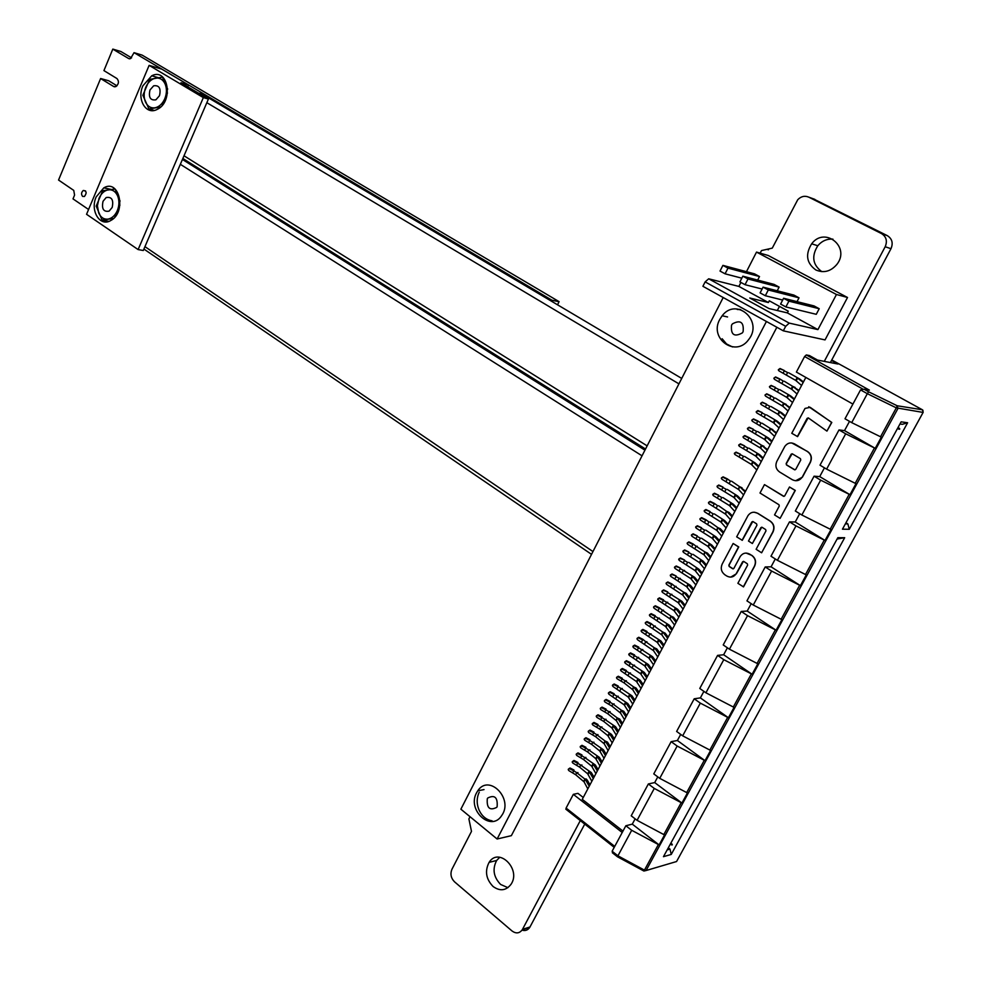<?xml version="1.0" encoding="UTF-8"?>
<svg xmlns="http://www.w3.org/2000/svg" width="982" height="982" viewBox="0 0 982 982"><rect width="100%" height="100%" fill="white"/><g stroke="black" fill="none" stroke-linecap="round" stroke-linejoin="round"><path stroke-width="1.47" d="M557.567 304.825L559.065 301.646L551.909 300.197L134.043 52.66L130.52 58.65L128.716 58.576L112.807 49.125L103.932 70.606L116.981 78.56C119.215 81.346 118.847 84.035 115.864 86.612L113.666 86.514L100.606 78.548L58.552 180.05L73.748 190.398L74.571 195.074L73.012 198.892L88.576 209.485M131.576 57.864L120.933 51.53L112.844 49.1M116.956 85.815L108.769 80.794L100.655 78.523M523.701 373.897L524.216 372.841M517.723 370.202L518.263 369.097M470.034 816.717L468.893 818.939L471.495 831.386L451.941 869.266C450.075 873.943 450.947 878.129 454.531 881.824L512.027 930.973C516.041 933.857 519.466 933.452 522.277 929.758L580.301 820.596M522.043 930.126C525.235 931.12 527.8 930.224 529.74 927.425L584.744 824.107M824.279 361.376L885.187 246.74C887.544 241.069 886.329 236.687 881.517 233.593L808.726 197.137C804.724 195.467 801.067 196.326 797.752 199.714L772.269 248.127L761.553 250.557L760.068 253.123M830.391 362.554L890.981 248.704C893.338 243.082 892.122 238.724 887.335 235.655L813.133 198.745M551.479 301.204L551.909 300.197M559.089 301.72L551.933 300.271M559.065 301.646L142.108 55.102L134.031 52.66M832.932 239.142C826.967 238.724 821.922 240.921 817.797 245.745C811.316 256.216 812.642 264.845 821.799 271.646M815.821 269.952C823.738 273.34 830.747 271.498 836.86 264.428C850.805 247.01 824.745 226.044 811.66 243.806C805.117 254.436 806.504 263.151 815.821 269.952M82.635 196.425L84.44 196.486C86.968 192.963 86.6 190.95 83.31 190.459C81.248 192.374 81.015 194.362 82.635 196.425M499.789 857.237L496.647 860.478C492.215 869.082 493.541 877.073 500.611 884.451L507.915 887.667M493.074 886.501C499.998 891.435 505.963 890.723 510.984 884.365C521.552 869.303 498.709 846.644 489.097 862.38C484.666 871.034 485.98 879.074 493.074 886.501M767.261 450.235L761.983 445.533L767.617 449.572M763.971 446.319L761.443 445.177L761.983 445.533L760.608 448.136L765.678 453.23M760.608 448.136L743.693 437.984L743.079 437.125L744.786 435.566L748.984 437.567L752.224 439.715L751.046 441.949M760.093 447.731L761.443 445.177L753.341 439.887M743.116 436.671L744.786 435.566M747.842 440.108L748.959 437.997L744.737 435.996M723.292 533.214L718.37 528.009L720.346 528.758L723.746 532.354M720.346 528.758L717.854 527.629L717.02 530.55L721.745 536.135M717.02 530.55L700.522 520.104L699.908 519.22L701.639 517.637L705.788 519.65L708.894 521.933L707.752 524.118M716.529 530.12L717.854 527.629L710.035 522.019M700.006 518.68L701.639 517.637M704.61 522.24L705.69 520.165L701.541 518.165M621.839 724.667L617.703 718.358L619.667 719.033L622.514 723.378M619.667 719.033L617.236 717.916L616.438 720.763L620.379 727.429M616.438 720.763L607.797 713.767L600.861 709.679L600.26 708.722L602.04 707.114L606.041 709.114L605.845 709.851L608.889 711.704L607.797 713.767M615.984 720.285L617.236 717.916L608.889 711.704L610.092 711.606M600.419 708.169L602.04 707.114M604.814 711.803L605.845 709.851L601.831 707.838M667.637 638.239L663.157 632.408L665.121 633.12L668.226 637.134M665.121 633.12L662.666 632.003L661.856 634.875L666.14 641.062M661.856 634.875L645.861 624.073L645.26 623.153L647.015 621.557L651.078 623.558L654.049 626.013L652.932 628.136M661.389 634.421L662.666 632.003L654.049 626.013L655.227 626M645.395 622.576L647.015 621.557M649.875 626.209L650.931 624.196L646.856 622.183M789.638 408.009L784.176 403.565L789.933 407.444M786.165 404.375L783.624 403.209L784.176 403.565L782.789 406.192L788.03 411.028M782.789 406.192L765.665 396.2L765.039 395.365L766.733 393.807L770.968 395.807L774.27 397.882L773.079 400.153M782.261 405.799L783.624 403.209L775.375 398.091M765.052 394.96L766.733 393.807M769.839 398.324L770.968 396.188L766.721 394.175M745.142 491.97L740.047 487.011L745.547 491.209M742.024 487.784L739.52 486.642L738.685 489.576L743.583 494.928M738.685 489.576L721.979 479.29L721.365 478.406L723.083 476.847L727.257 478.848L730.436 481.07L729.27 483.279M738.182 489.171L739.52 486.642L731.565 481.192M721.439 477.903L723.083 476.847M726.091 481.413L727.196 479.326L723.022 477.313M589.237 786.189L585.358 779.536L587.31 780.174L589.986 784.765M587.31 780.174L586.119 778.922L584.904 779.082L584.106 781.905L587.801 788.89M584.106 781.905L575.673 774.737L568.836 770.612L568.234 769.643L570.026 768.01L573.979 770.023L573.746 770.821L576.741 772.699L575.673 774.737M583.676 781.402L584.904 779.082L576.741 772.699L577.956 772.552M568.394 769.115L570.026 768.01M572.727 772.748L573.746 770.821L569.781 768.808M638.361 693.488L634.102 687.351L636.066 688.038L639.012 692.261M636.066 688.038L633.623 686.921L632.813 689.781L636.876 696.275M632.813 689.781L624.073 682.883L617.101 678.795L616.5 677.85L618.267 676.242L622.293 678.255L622.109 678.955L625.178 680.784L624.073 682.883M632.371 689.315L633.623 686.921L625.178 680.784L626.369 680.722M616.647 677.285L618.267 676.242M621.066 680.931L622.109 678.955L618.083 676.942M688.848 598.222L684.196 592.625L686.173 593.349L689.376 597.203M686.173 593.349L683.693 592.22L682.871 595.117L687.326 601.082M682.871 595.117L666.692 584.462L666.091 583.541L667.834 581.958L671.933 583.959L674.953 586.352L673.824 588.5M682.404 594.675L683.693 592.22L674.953 586.352L676.107 586.364M666.213 582.964L667.834 581.958M670.731 586.585L671.798 584.548L667.699 582.547M710.293 557.739L705.481 552.387L707.457 553.124L710.784 556.819M707.457 553.124L704.966 551.994L704.143 554.904L708.759 560.636M704.143 554.904L687.768 544.384L687.154 543.476L688.885 541.892L693.01 543.905L696.091 546.225L694.949 548.398M703.652 554.474L704.966 551.994L696.091 546.225L697.245 546.287M687.265 542.923L688.885 541.892M691.831 546.508L692.911 544.458L688.775 542.445M609.54 747.867L605.501 741.435L607.465 742.085L610.252 746.529M607.465 742.085L605.047 740.98L604.237 743.816L608.091 750.604M604.237 743.816L595.681 736.758L588.783 732.658L588.181 731.7L589.973 730.08L593.95 732.093L593.742 732.842L596.761 734.708L595.681 736.758M603.807 743.337L605.047 740.98L596.761 734.708L597.977 734.585M588.353 731.148L589.973 730.08M592.711 734.794L593.742 732.842L589.752 730.829M776.173 433.406L770.833 428.803L776.517 432.78M772.822 429.6L770.293 428.447L770.833 428.803L769.446 431.417L774.589 436.413M769.446 431.417L752.445 421.327L751.831 420.48L753.538 418.921L757.748 420.922L761.013 423.046L759.835 425.292M768.931 431.012L770.293 428.447L762.118 423.23M751.856 420.038L753.538 418.921M756.606 423.451L757.723 421.327L753.501 419.326M731.995 516.778L727.011 511.671L728.988 512.432L732.437 515.955M728.988 512.432L726.484 511.291L725.661 514.224L730.448 519.711M725.661 514.224L709.078 503.84L708.464 502.956L710.182 501.372L714.344 503.385L717.486 505.644L716.332 507.841M725.158 513.795L726.484 511.291L718.615 505.742M708.55 502.428L710.182 501.372M713.178 505.963L714.27 503.889L710.109 501.876M659.229 654.11L654.81 648.206L656.774 648.893L659.83 652.969M656.774 648.893L654.319 647.776L653.509 650.661L657.731 656.933M653.509 650.661L637.6 639.798L636.999 638.865L638.754 637.269L642.805 639.282L645.751 641.749L644.634 643.861M653.042 650.194L654.319 647.776L645.751 641.749L646.929 641.725M637.134 638.3L638.754 637.269M641.602 641.933L642.645 639.933L638.595 637.919M625.951 716.897L621.79 710.637L623.754 711.299L626.626 715.62M623.754 711.299L621.324 710.195L620.514 713.042L624.491 719.671M620.514 713.042L611.847 706.07L604.912 701.983L604.311 701.038L606.09 699.417L610.092 701.43L609.896 702.155L612.94 703.996L611.847 706.07M620.072 712.564L621.324 710.195L612.94 703.996L614.143 703.91M604.47 700.473L606.09 699.417M608.865 704.119L609.896 702.155L605.882 700.141M676.095 622.281L671.541 616.549L673.517 617.261L676.659 621.213M673.517 617.261L671.05 616.144L670.227 619.028L674.585 625.129M670.227 619.028L654.172 608.288L653.558 607.355L655.313 605.771L659.388 607.772L662.384 610.203L661.254 612.338M669.761 618.574L671.05 616.144L662.384 610.203L663.55 610.203M653.693 606.79L655.313 605.771M658.186 610.411L659.253 608.398L655.166 606.385M798.661 390.983L793.125 386.638L798.943 390.455M795.125 387.448L792.572 386.294L793.125 386.638L791.738 389.277L797.053 394.015M791.738 389.277L774.516 379.347L773.902 378.524L775.584 376.965L779.843 378.966L783.17 381.016L781.967 383.287M791.197 388.897L792.572 386.294L784.25 381.237M773.902 378.144L775.584 376.965M778.714 381.47L779.843 379.322L775.584 377.321M672.154 844.225L671.651 844.95L672.154 844.225L670.829 843.207M672.314 844.888L670.411 843.968L671.651 844.95M668.312 847.797L670.006 849.111L671.246 854.438L663.464 856.672L837.83 537.67L844.68 537.706L671.246 854.438M844.68 537.706L837.069 539.057M899.549 428.422L899.07 429.281L899.549 428.422L898.014 427.551M899.733 429.097L897.536 428.422L899.021 429.232M845.968 522.768L847.871 523.922L849.283 529.286L842.458 529.188L901.132 421.843L907.614 422.751L849.283 529.286M907.614 422.751L902.335 424.322L899.954 424.003M743.313 586.88L754.458 566.135C756.238 561.851 755.342 558.279 751.77 555.444L749.818 554.192C746.038 552.228 742.858 552.964 740.293 556.401L733.824 568.468L732.646 568.738L729.172 566.479L728.853 565.153L738.55 546.949L733.149 543.476L722.163 564.122C720.407 568.357 721.279 571.88 724.777 574.716L726.705 575.98C730.448 577.968 733.603 577.244 736.169 573.795L742.625 561.765L743.816 561.495L747.314 563.754L747.646 565.092L737.887 583.308L743.521 586.868L754.655 566.123C756.447 561.839 755.551 558.279 751.979 555.444L746.124 553.075M730.755 577.109L736.377 573.795L743.435 561.36M733.235 568.873L729.381 566.467L729.061 565.141L738.759 546.949L733.149 543.476M742.085 540.309L751.893 521.921L753.084 521.638L756.606 523.848L756.95 525.186L748.48 541.045L752.372 543.525L760.89 527.604L762.093 527.309L765.641 529.543L765.985 530.881L756.115 549.282L761.615 552.792L772.859 531.839C774.663 527.518 773.755 523.958 770.134 521.147L757.552 513.267C753.808 511.377 750.641 512.125 748.051 515.525L736.672 536.847L742.294 540.309L752.752 521.516M761.615 552.792L773.067 531.839C774.872 527.518 773.963 523.958 770.342 521.147L757.76 513.279L754.213 512.211M752.372 543.525L761.75 527.187M805.841 377.432L582.265 799.348L622.969 831.103M764.475 484.605L759.994 493.013L778.935 504.711L779.278 506.049L774.54 514.912L780.101 518.373L795.297 490.423L789.491 486.998L784.692 495.947L783.464 496.266L764.475 484.605L783.992 496.389M795.653 480.738L802.417 477.166L810.432 462.264C812.261 457.87 811.328 454.298 807.621 451.548L791.787 442.968M797.384 436.585L807.106 418.357L808.444 418.001L826.942 431.11L831.607 422.42L810.187 407.334L805.019 408.426L791.774 433.283L797.593 436.609L808.149 417.866M826.942 431.11L831.803 422.444L808.751 406.732M635.145 818.841L632.285 824.144L625.853 825.752L612.13 851.234L617.923 855.813L631.696 830.293L659.106 844.925L664.544 834.958L637.072 820.326L654.282 788.436L681.925 803.055L687.425 792.965L659.732 778.345L677.163 746.05L705.027 760.669L710.587 750.444L682.674 735.837L700.326 703.124L728.423 717.744L734.057 707.396L705.911 692.789L723.783 659.671L752.114 674.266L757.822 663.795L729.43 649.188L747.535 615.653L776.099 630.235L781.893 619.63L753.268 605.035L771.607 571.058L800.404 585.64L806.271 574.9L777.4 560.317L795.972 525.898L825.027 540.468L830.956 529.58L801.852 515.01L820.67 480.149L849.97 494.707L855.985 483.672L826.623 469.126L845.686 433.798L875.232 448.344L881.333 437.162L851.713 422.628L867.327 393.684L860.551 389.891L844.999 418.774L851.713 422.628M659.732 778.345L653.779 773.89L671.148 741.643L677.163 746.05M826.623 469.126L820.007 465.186L838.996 429.932L845.686 433.798M801.852 515.01L795.334 510.996L814.078 476.196L820.67 480.149M682.674 735.837L676.635 731.443L694.213 698.791L700.326 703.124M637.072 820.326L631.205 815.809L648.353 783.955L654.282 788.436M705.911 692.789L699.773 688.468L717.584 655.399L723.783 659.671M777.4 560.317L770.993 556.217L789.491 521.872L795.972 525.898M753.268 605.035L746.946 600.861L765.211 566.945L771.607 571.058M729.43 649.188L723.218 644.941L741.238 611.455L747.535 615.653M625.853 825.752L631.696 830.293M862.54 388.897L804.602 356.515L796.377 372.08L852.916 404.081M831.509 360.455L837.953 364.027L817.527 360.063L809.463 355.558L806.308 354.944L869.377 390.124L863.964 389.191L868.653 391.818L897.18 405.762L922.356 409.764L831.766 359.964M566.098 809.401L566.098 808.063L614.732 846.41M583.247 797.482L577.944 793.358L573.341 794.34L566.098 808.063M622.22 832.503L573.341 794.34M804.602 356.515L806.308 354.944M845.367 523.872L847.871 523.922M667.159 849.921L670.006 849.111M657.78 776.885L654.699 782.58L648.353 783.955M680.686 734.389L677.396 740.502L671.148 741.643M703.898 691.365L700.375 697.895L694.213 698.791M727.392 647.801L723.648 654.749L717.584 655.399M751.193 603.672L747.204 611.05L741.238 611.455M775.289 558.967L771.066 566.81L765.211 566.945M799.716 513.696L795.236 521.994L789.491 521.872M824.45 467.825L819.724 476.601L814.078 476.196M849.504 421.364L844.52 430.607L838.996 429.932M747.204 611.05L776.099 630.235M723.648 654.749L752.114 674.266M771.066 566.81L800.404 585.64M795.236 521.994L825.027 540.468M700.375 697.895L728.423 717.744M632.285 824.144L659.106 844.925M677.396 740.502L705.027 760.669M819.724 476.601L849.97 494.707M844.52 430.607L875.232 448.344M654.699 782.58L681.925 803.055M780.101 518.373L795.101 490.423L789.491 486.998M792.327 479.719C796.255 481.61 799.544 480.763 802.22 477.142L810.224 462.24C812.065 457.845 811.132 454.273 807.425 451.536L794.548 443.901C790.731 442.084 787.503 442.907 784.851 446.356L776.836 461.368C775.031 465.701 775.94 469.249 779.573 471.986L792.327 479.719M795.739 469.384L800.772 459.993L800.428 458.655L792.388 453.868L791.173 454.175L786.14 463.602L786.484 464.94L794.487 469.752L795.739 469.384M792.118 453.758L786.337 463.627L786.68 464.952L794.978 469.875M869.377 390.124L867.695 389.842M863.964 389.191L860.551 389.891M868.653 391.818L867.327 393.684L896.308 407.849L897.18 405.762L897.941 408.5L646.07 870.531L676.561 861.533L923.092 412.428L896.308 407.849L880.535 436.806M675.42 861.865L646.07 870.531L644.45 870.126L658.357 844.594M612.13 851.234L613.345 853.542M643.75 870.96L644.45 870.126L617.923 855.813L617.629 856.869M576.348 753.98L577.981 752.887L581.945 754.9L581.712 755.686L577.747 753.66L576.188 754.52L576.79 755.489L583.652 759.602L591.704 766.23L595.89 773.632M580.693 757.613L581.712 755.686L584.72 757.552L583.652 759.602M591.704 766.23L592.932 763.898L595.337 764.99L584.72 757.552L585.935 757.417M595.337 764.99L598.063 769.52M597.326 770.907L593.386 764.352L592.134 766.721M624.822 661.745L626.43 660.702L630.469 662.715L630.297 663.39L626.258 661.377L624.662 662.31L625.276 663.255L640.608 673.713L645.199 680.587M629.253 665.379L630.297 663.39L633.378 665.231L632.273 667.33M640.608 673.713L641.872 671.32L644.315 672.437L633.378 665.231L634.568 665.17M644.315 672.437L647.31 676.598M646.672 677.789L642.351 671.749L641.062 674.18M674.609 566.995L676.23 565.988L680.33 567.989L676.107 566.553L674.487 567.571L675.088 568.48L690.874 578.656L695.87 584.953M679.139 570.603L680.219 568.566L683.374 570.358L682.245 572.506M690.874 578.656L692.175 576.188L694.655 577.318L683.374 570.358L684.54 570.395M694.655 577.318L697.907 581.111M697.392 582.081L692.678 576.581L691.353 579.085M738.759 444.956L740.428 443.864L744.626 445.865L740.379 444.294L738.722 445.423L739.336 446.282L755.686 456.053L761.234 461.601M743.472 448.406L744.577 446.294L747.854 448.025L746.676 450.259M755.686 456.053L757.036 453.5L759.565 454.654L748.959 448.185M759.565 454.654L763.174 457.931M762.818 458.631L757.576 453.868L756.201 456.458M695.747 526.769L697.38 525.751L701.516 527.751L697.281 526.278L695.649 527.322L696.263 528.218L712.232 538.259L717.4 544.323M700.338 530.341L701.418 528.279L704.622 530.047L703.468 532.232M712.232 538.259L713.546 535.767L716.038 536.909L705.763 530.12M716.038 536.909L719.413 540.53M718.947 541.413L714.061 536.147L712.723 538.688M596.393 715.853L598.013 714.786L602.003 716.799L601.794 717.535L597.793 715.51L596.234 716.394L596.835 717.351L603.746 721.451L611.921 727.981L616.266 735.174M600.775 719.487L601.794 717.535L604.838 719.389L603.746 721.451M611.921 727.981L613.161 725.624L615.591 726.729L604.838 719.389L606.041 719.278M615.591 726.729L618.427 731.111M617.727 732.425L613.627 726.066L612.363 728.472M641.271 630.444L642.879 629.413L646.942 631.426L646.782 632.077L642.719 630.063L641.123 631.021L641.725 631.954L657.216 642.314L661.929 649.004M645.726 634.077L646.782 632.077L649.9 633.893L648.783 636.005M657.216 642.314L658.492 639.896L660.947 641.013L649.9 633.893L651.078 633.869M660.947 641.013L664.016 645.064M663.427 646.181L658.971 640.313L657.67 642.78M760.645 403.344L762.327 402.19L766.561 404.191L762.302 402.583L760.633 403.762L761.246 404.596L777.805 414.232L783.538 419.51M765.42 406.72L766.537 404.584L769.839 406.29L768.648 408.549M777.805 414.232L779.168 411.642L781.709 412.796L770.944 406.487M781.709 412.796L785.453 415.914M785.134 416.491L779.72 411.998L778.333 414.625M717.13 486.09L718.775 485.034L722.948 487.047L718.701 485.525L717.056 486.606L717.67 487.489L733.836 497.395L739.188 503.201M721.782 489.613L722.875 487.526L726.103 489.282L724.949 491.479M733.836 497.395L735.162 494.879L737.678 496.02L727.232 489.392M737.678 496.02L741.164 499.47M740.747 500.255L735.69 495.247L734.34 497.813M778.345 369.711L780.027 368.508L784.287 370.509L780.027 368.864L778.345 370.067L778.959 370.889L795.69 380.402L801.582 385.472M783.157 373.013L784.299 370.865L787.625 372.546L786.422 374.829M795.69 380.402L797.065 377.8L799.618 378.966L788.718 372.779M799.618 378.966L803.46 381.924M803.19 382.428L797.617 378.144L796.218 380.783M612.584 685.031L614.192 683.988L618.218 686.001L618.034 686.7L614.008 684.687L612.424 685.596L613.026 686.541L628.259 697.085L632.739 704.094M616.991 688.677L618.034 686.7L621.09 688.542L619.998 690.628M628.259 697.085L629.511 694.704L631.954 695.808L621.09 688.542L622.293 688.468M631.954 695.808L634.875 700.068M634.212 701.308L629.99 695.133L628.713 697.551M662.028 590.931L663.648 589.912L667.735 591.913L663.513 590.513L661.905 591.495L662.506 592.416L678.181 602.666L683.067 609.11M666.545 594.552L667.613 592.514L670.755 594.319L669.626 596.455M678.181 602.666L679.47 600.211L681.938 601.34L670.755 594.319L671.921 594.331M681.938 601.34L685.129 605.231M684.577 606.262L679.974 600.616L678.648 603.108M683.03 550.963L684.663 549.945L688.775 551.958L684.54 550.497L682.92 551.528L683.533 552.436L699.38 562.551L704.45 568.762M687.596 554.56L688.664 552.51L691.844 554.29L690.702 556.45M699.38 562.551L700.694 560.071L703.173 561.201L692.997 554.339M703.173 561.201L706.488 564.932M705.984 565.865L701.197 560.464L699.871 562.981M584.339 738.783L585.959 737.703L589.937 739.716L589.716 740.477L585.738 738.452L584.18 739.323L584.781 740.281L591.655 744.393L599.757 750.984L604.016 758.3M588.697 742.417L589.716 740.477L592.735 742.343L591.655 744.393M599.757 750.984L600.996 748.64L603.414 749.745L592.735 742.343L593.95 742.22M603.414 749.745L606.176 754.213M605.464 755.563L601.463 749.082L600.198 751.476M633.022 646.131L634.642 645.1L638.693 647.101L638.521 647.764L634.47 645.751L632.874 646.696L633.488 647.641L648.893 658.05L653.546 664.839M637.478 649.765L638.521 647.764L641.614 649.593L640.51 651.704M648.893 658.05L650.17 655.645L652.613 656.762L641.614 649.593L642.805 649.556M652.613 656.762L655.645 660.874M655.031 662.028L650.649 656.062L649.347 658.517M747.486 428.361L749.156 427.256L753.366 429.257L749.119 427.661L747.449 428.815L748.063 429.662L764.512 439.384L770.121 444.821M752.212 431.798L753.341 429.674L756.619 431.393L755.428 433.627M764.512 439.384L765.862 436.818L768.39 437.972L757.723 431.564M768.39 437.972L772.061 441.188M771.717 441.839L766.402 437.174L765.027 439.789M704.266 510.554L705.911 509.523L710.06 511.524L705.825 510.026L704.18 511.094L704.794 511.978L720.837 521.97L726.091 527.935M708.881 514.114L709.974 512.039L713.19 513.795L712.036 515.992M720.837 521.97L722.163 519.466L724.667 520.607L714.319 513.893M724.667 520.607L728.079 524.167M727.637 525.002L722.678 519.846L721.34 522.399M649.544 614.695L651.164 613.664L655.227 615.677L655.08 616.303L651.005 614.29L649.409 615.26L650.01 616.193L665.575 626.504L670.362 633.108M654.024 618.316L655.08 616.303L658.21 618.12L657.093 620.243M665.575 626.504L666.852 624.073L669.319 625.203L658.21 618.12L659.376 618.108M669.319 625.203L672.437 629.18M671.86 630.272L667.343 624.491L666.042 626.97M769.471 386.564L771.152 385.398L775.399 387.387L771.152 385.754L769.471 386.957L770.084 387.78L786.729 397.354L792.535 402.534M774.27 389.915L775.399 387.767L778.714 389.461L777.523 391.732M786.729 397.354L788.092 394.764L790.645 395.918L779.806 389.67M790.645 395.918L794.438 398.962M794.143 399.502L788.644 395.108L787.257 397.747M572.371 761.553L573.991 760.461L577.956 762.474L577.723 763.26L573.758 761.246L572.211 762.093L572.801 763.063L579.65 767.175L587.678 773.816L591.839 781.267M576.704 765.187L577.723 763.26L580.73 765.138L579.65 767.175M587.678 773.816L588.918 771.496L591.324 772.588L580.73 765.138L581.945 764.99M591.324 772.588L594.024 777.143M593.275 778.554L589.372 771.95L588.12 774.319M620.734 669.528L622.342 668.484L626.381 670.497L626.197 671.185L622.158 669.172L620.575 670.092L621.176 671.037L636.483 681.52L641.037 688.443M625.153 673.161L626.197 671.185L629.278 673.014L628.173 675.113M636.483 681.52L637.748 679.127L640.19 680.244L629.278 673.014L630.469 672.952M640.19 680.244L643.149 684.442M642.51 685.645L638.226 679.556L636.937 681.999M670.399 574.998L672.019 573.979L676.132 575.98L671.897 574.556L670.276 575.562L670.89 576.471L686.627 586.671L691.598 593.03M674.929 578.607L676.009 576.569L679.163 578.361L678.022 580.509M686.627 586.671L687.928 584.216L690.407 585.346L679.163 578.361L680.317 578.386M690.407 585.346L693.636 589.163M693.108 590.157L688.431 584.621L687.105 587.113M734.413 453.218L736.07 452.137L740.268 454.138L736.021 452.579L734.364 453.696L734.978 454.568L751.304 464.363L756.803 469.961M739.115 456.691L740.219 454.58L743.484 456.311L742.306 458.545M751.304 464.363L752.642 461.822L755.158 462.964L744.602 456.458M755.158 462.964L758.755 466.278M758.386 466.99L753.182 462.178L751.807 464.768M691.5 534.859L693.132 533.827L697.257 535.841L693.022 534.368L691.389 535.411L692.003 536.307L707.936 546.373L713.079 552.485M696.078 538.431L697.159 536.381L700.35 538.148L699.209 540.321M707.936 546.373L709.25 543.893L711.741 545.022L701.504 538.222M711.741 545.022L715.092 548.68M714.614 549.576L709.765 544.274L708.427 546.802M592.367 723.513L593.987 722.433L597.977 724.446L597.768 725.195L593.766 723.182L592.207 724.053L592.809 725.011L599.707 729.11L607.858 735.665L612.179 742.895M596.737 727.146L597.768 725.195L600.8 727.061L599.707 729.11M607.858 735.665L609.098 733.308L611.516 734.413L600.8 727.061L602.003 726.95M611.516 734.413L614.327 738.832M613.627 740.158L609.564 733.763L608.3 736.156M756.25 411.703L757.92 410.562L762.155 412.563L757.895 410.967L756.226 412.133L756.84 412.968L773.362 422.628L779.057 427.968M761.001 415.104L762.13 412.968L765.42 414.674L764.242 416.933M773.362 422.628L774.724 420.063L777.253 421.217L766.525 414.87M777.253 421.217L780.972 424.359M780.653 424.961L775.264 420.406L773.89 423.021M712.834 494.265L714.479 493.222L718.64 495.223L714.405 493.713L712.76 494.793L713.374 495.677L729.491 505.607L734.818 511.462M717.474 497.8L718.566 495.714L721.795 497.469L720.628 499.666M729.491 505.607L730.829 503.091L733.321 504.232L722.924 497.579M733.321 504.232L736.795 507.719M736.365 508.529L731.344 503.471L729.994 506.025M608.521 692.764L610.141 691.709L614.155 693.722L613.959 694.434L609.945 692.42L608.361 693.317L608.963 694.274L624.159 704.831L628.603 711.889M612.915 696.398L613.959 694.434L617.015 696.275L615.923 698.362M624.159 704.831L625.411 702.461L627.842 703.566L617.015 696.275L618.218 696.201M627.842 703.566L630.739 707.85M630.076 709.114L625.89 702.891L624.613 705.309M657.854 598.86L659.474 597.842L663.562 599.855L663.427 600.468L659.339 598.455L657.731 599.437L658.333 600.358L673.971 610.632L678.82 617.126M662.359 602.494L663.427 600.468L666.557 602.273L665.44 604.409M673.971 610.632L675.26 608.189L677.727 609.319L666.557 602.273L667.723 602.273M677.727 609.319L680.882 613.234M680.33 614.278L675.751 608.595L674.438 611.086M580.337 746.381L581.97 745.301L585.935 747.314L585.714 748.088L581.737 746.074L580.178 746.934L580.779 747.891L587.653 752.003L595.73 758.607L599.941 765.972M584.695 750.027L585.714 748.088L588.721 749.953L587.653 752.003M595.73 758.607L596.958 756.275L599.376 757.38L588.721 749.953L589.937 749.818M599.376 757.38L602.126 761.872M601.389 763.247L597.412 756.729L596.16 759.098M628.922 653.951L630.53 652.907L634.568 654.92L634.409 655.595L630.358 653.582L628.762 654.515L629.376 655.448L644.744 665.894L649.36 672.719M633.353 657.584L634.409 655.595L637.49 657.424L636.385 659.523M644.744 665.894L646.021 663.488L648.464 664.605L637.49 657.424L638.681 657.375M648.464 664.605L651.471 668.742M650.845 669.92L646.5 663.918L645.211 666.361M678.82 558.991L680.44 557.972L684.552 559.986L680.317 558.537L678.697 559.556L679.311 560.464L695.121 570.603L700.154 576.864M683.362 562.588L684.442 560.55L687.609 562.33L686.467 564.49M695.121 570.603L696.434 568.136L698.914 569.265L688.763 562.379M698.914 569.265L702.191 573.022M701.688 573.979L696.938 568.541L695.612 571.045M681.717 378.426L202.059 94.051L198.401 93.106M678.93 383.852L206.834 102.693M647.138 445.865L184.015 155.782M642.044 455.82L180.344 164.313M592.956 551.565L144.943 246.654M138.118 249.575L86.551 214.297L149.117 65.364L203.348 97.599L138.118 249.575L143.286 250.508L208.405 99.047L203.348 97.599M208.405 99.047L180.97 82.758L188.544 84.968L161.821 69.145L149.117 65.364M96.187 196.891C89.816 210.664 99.98 227.308 110.794 220.496C126.788 212.37 119.448 178.503 103.822 187.844L96.187 196.891M142.893 85.802C136.584 99.477 146.134 115.52 157.145 109.407C173.937 101.981 168.253 67.12 151.756 75.786L142.893 85.802M188.544 84.968L187.758 86.797M107.541 221.048L108.192 221.588M114.624 188.63L112.783 189.28M149.988 89.963C148.356 97.341 150.332 100.63 155.893 99.82L159.489 95.708C161.122 88.343 159.17 85.041 153.646 85.815L149.988 89.963M167.677 89.141L162.411 77.124L149.559 79.419L142.869 95.291L148.945 108.99L154.235 110.414M148.945 108.99L160.508 107.013M162.374 105.123L167.48 92.983M155.537 78.155C151.338 79.1 148.086 82.132 145.778 87.251C143.728 92.504 143.618 97.427 145.483 102.018C147.582 106.375 150.737 108.315 154.935 107.811C159.158 106.915 162.435 103.896 164.78 98.752C166.879 93.437 166.977 88.478 165.074 83.863C162.926 79.493 159.747 77.59 155.537 78.155M120.086 201.114L115.103 189.047L102.693 190.717L96.199 206.122L102.03 219.98L108.977 221.331M102.03 219.98L113.261 218.581M114.943 216.985L119.914 205.115M108.45 189.796C104.387 190.533 101.244 193.38 99.01 198.327L97.414 205.815L98.679 212.947C100.704 217.378 103.748 219.44 107.799 219.146C111.862 218.458 115.041 215.623 117.312 210.639C119.35 205.484 119.448 200.574 117.631 195.909C115.569 191.478 112.5 189.44 108.45 189.796M103.036 201.285C101.477 208.835 103.503 212.124 109.088 211.142L112.194 207.435C113.752 199.898 111.752 196.596 106.179 197.542L103.036 201.285M731.541 325.189L732.388 323.888C740.465 319.555 744.037 322.157 743.116 331.695L742.343 332.898C734.241 337.329 730.645 334.764 731.541 325.189M739.581 309.318L737.237 309.465L740.686 309.6M732.486 346.941L726.533 343.958L722.138 338.753M487.293 798.734L487.71 798.035C494.695 794.524 497.837 797.409 497.125 806.701L496.732 807.351C489.736 810.911 486.581 808.039 487.293 798.734M479.241 792.216C476.552 797.912 476.503 803.902 479.118 810.211C482.064 816.349 486.397 819.872 492.092 820.817M723.194 297.534L460.877 809.18L497.125 839.009L511.364 835.657L776.86 327.252M497.125 839.009L766.426 321.482M476.589 792.769C466.683 810.04 491.123 832.552 501.704 815.551C513.93 798.845 488.95 773.386 477.768 790.805L476.589 792.769M719.794 319.383C708.808 338.606 735.665 357.902 748.579 339.674C763.812 321.089 736.451 296.748 722.163 315.762L719.794 319.383M705.137 281.895L708.685 278.802L789.233 323.103L785.674 326.331L783.317 330.836L702.903 286.29L705.137 281.895L785.674 326.331M789.233 323.103L817.92 329.608L836.455 294.502L847.515 297.485L825.04 339.907L783.317 330.836M847.515 297.485L768.219 255.492L756.521 252.092L746.455 271.695M777.314 310.521L779.475 306.372M814.017 305.918L819.209 308.716L788.902 301.155L783.599 298.27L814.017 305.918M768.39 302.53L769.287 300.811L788.251 311.171L787.355 312.902L768.992 308.544L749.794 298.012L768.39 302.53L738.881 286.413L740.919 282.448M836.455 294.502L756.521 252.092M817.92 329.608L787.355 312.902M819.209 308.716L816.263 314.314L785.882 306.936L780.592 304.052L783.599 298.27M799.017 297.828L768.292 289.985L763.075 287.149L793.898 295.079L799.017 297.828L797.028 301.646M779.119 287.112L747.989 278.974L742.846 276.188L774.074 284.387L779.119 287.112L777.216 290.782M759.503 276.543L727.981 268.123L722.912 265.373L754.532 273.855L759.503 276.543L757.674 280.079M788.902 301.155L785.882 306.936M782.679 300.05L765.322 295.729L760.093 292.894L763.075 287.149M768.292 289.985L765.322 295.729M762.093 289.039L745.043 284.694L739.912 281.895L742.846 276.188M747.989 278.974L745.043 284.694M741.815 278.176L725.084 273.818L720.015 271.057L722.912 265.373M727.981 268.123L725.084 273.818M708.685 278.802L738.881 286.413M129.587 58.834L128.716 58.576M114.845 86.846L113.666 86.514M529.985 926.983L522.534 929.316M890.981 248.704L885.187 246.74M887.335 235.655L881.517 233.593M814.864 199.371L808.726 197.137M768.452 249.784L766.967 249.342M686.663 792.634L704.266 760.338M855.199 483.316L874.446 447.988M830.183 529.224L849.184 494.351M709.839 750.113L727.662 717.4M663.795 834.626L681.177 802.724M733.296 707.052L751.34 673.934M805.498 574.544L824.254 540.125M781.12 619.286L799.63 585.297M757.048 663.451L775.338 629.904M922.503 409.862L923.092 412.428L922.92 410.243M923.178 412.305L676.561 861.533M643.885 871.022L646.07 870.531L643.885 871.022L617.482 856.795L612.338 852.744M577.747 753.66L577.981 752.887M626.258 661.377L626.43 660.702M597.793 715.51L598.013 714.786M642.719 630.063L642.879 629.413M614.008 684.687L614.192 683.988M585.738 738.452L585.959 737.703M634.47 645.751L634.642 645.1M651.005 614.29L651.164 613.664M573.758 761.246L573.991 760.461M622.158 669.172L622.342 668.484M593.766 723.182L593.987 722.433M609.945 692.42L610.141 691.709M659.339 598.455L659.474 597.842M581.737 746.074L581.97 745.301M630.358 653.582L630.53 652.907M522.277 929.758L529.74 927.425M811.66 243.806L817.797 245.745M83.31 190.459L85.544 190.925M489.097 862.38L496.647 860.478M614.216 847.356L565.816 809.168M645.53 449.02L182.848 158.483M644.941 450.161L182.431 159.465M591.52 554.351L143.912 249.06M158.311 77.688L151.756 75.786M111.261 189.452L103.822 187.844M727.564 316.953L722.163 315.762M484.016 789.589L477.768 790.805"/></g></svg>
